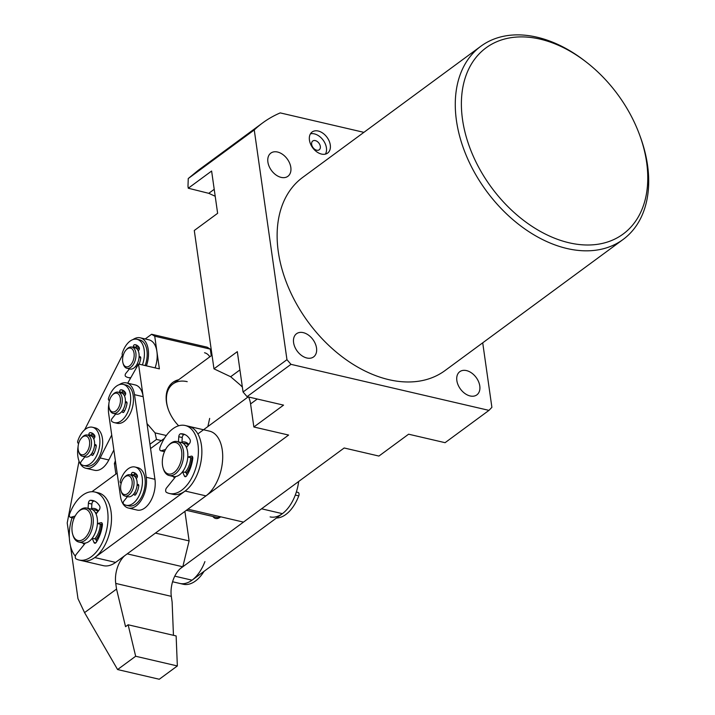 <?xml version="1.0" encoding="UTF-8"?>
<svg xmlns="http://www.w3.org/2000/svg" width="715" height="715" viewBox="0 0 715 715"><rect width="100%" height="100%" fill="white"/><g stroke="black" fill="none" stroke-linecap="round" stroke-linejoin="round"><path stroke-width="1.07" d="M540.075 39.119A115.607 78.4 53.6 0 0 462.525 119.548A115.607 78.4 53.6 0 0 569.069 242.778A115.607 78.4 53.6 0 0 639.246 133.937A115.607 78.4 53.6 0 0 586.425 62.187A115.607 78.4 53.6 0 0 540.075 39.119M639.246 133.937L639.853 135.573A119.968 81.358 -126.4 0 1 623.114 239.462A119.968 81.358 -126.4 0 1 567.031 248.525A119.968 81.358 -126.4 0 1 466.725 156.63A119.968 81.358 -126.4 0 1 480.873 46.234A119.968 81.358 -126.4 0 1 536.947 37.18A119.968 81.358 -126.4 0 1 585.04 61.115L586.425 62.187M321.509 154.074A13.085 8.875 53.6 0 0 327.622 153.09A13.085 8.875 53.6 0 0 329.168 141.043A13.085 8.875 53.6 0 0 318.22 131.024A13.085 8.875 53.6 0 0 312.106 132.007A13.085 8.875 53.6 0 0 310.56 144.055A13.085 8.875 53.6 0 0 321.509 154.074M325.397 154.118A13.085 8.875 53.6 0 0 324.53 142.312A13.085 8.875 53.6 0 0 314.35 133.875A13.085 8.875 53.6 0 0 310.462 133.83M316.673 150.204A5.452 3.7 53.6 0 0 319.221 149.792A5.452 3.7 53.6 0 0 319.864 144.77A5.452 3.7 53.6 0 0 315.306 140.596A5.452 3.7 53.6 0 0 312.759 141.007A5.452 3.7 53.6 0 0 312.115 146.03A5.452 3.7 53.6 0 0 316.673 150.204M480.873 46.234L302.713 177.383A119.968 81.358 53.6 0 0 288.574 287.77A119.968 81.358 53.6 0 0 388.88 379.674A119.968 81.358 53.6 0 0 444.962 370.611L623.114 239.462M277.554 152.027A14.398 9.76 -126.4 0 1 289.584 163.056A14.398 9.76 -126.4 0 1 287.895 176.301A14.398 9.76 -126.4 0 1 281.165 177.392A14.398 9.76 -126.4 0 1 269.126 166.363A14.398 9.76 -126.4 0 1 270.824 153.117A14.398 9.76 -126.4 0 1 277.554 152.027M303.258 332.636A14.398 9.76 -126.4 0 1 315.288 343.665A14.398 9.76 -126.4 0 1 313.599 356.91A14.398 9.76 -126.4 0 1 306.869 358.001A14.398 9.76 -126.4 0 1 294.83 346.972A14.398 9.76 -126.4 0 1 296.528 333.726A14.398 9.76 -126.4 0 1 303.258 332.636M466.511 370.602A14.398 9.76 -126.4 0 1 478.55 381.631A14.398 9.76 -126.4 0 1 476.851 394.877A14.398 9.76 -126.4 0 1 470.121 395.958A14.398 9.76 -126.4 0 1 458.092 384.938A14.398 9.76 -126.4 0 1 459.781 371.684A14.398 9.76 -126.4 0 1 466.511 370.602M254.254 129.951L286.956 359.681L290.978 364.337L247.077 396.646L243.064 391.999L237.317 351.646L213.973 368.833L194.283 230.498L217.628 213.311L211.613 171.037L188.268 188.224L187.991 186.302L188.251 178.536L254.254 129.951A187.589 127.216 -126.4 0 1 262.628 122.926A187.589 127.216 -126.4 0 1 280.235 112.898L363.89 132.347M290.978 364.337L488.971 410.374L491.893 407.344L482.714 342.816M488.971 410.374L445.079 442.683L408.605 434.202L378.914 456.063L344.174 447.983L243.484 522.111L187.902 509.187L288.601 435.06L253.861 426.989L250.581 403.93A23.997 16.275 53.6 0 0 248.65 397.013M242.367 387.128A23.997 16.275 53.6 0 0 240.026 384.777L230.659 376.733L213.973 368.833M188.268 188.224L208.762 193.327L215.206 196.259M262.628 122.926L198.296 170.286L188.251 178.536M253.861 426.989L283.551 405.128L247.077 396.646M243.064 391.999L286.956 359.681M197.867 433.925L248.168 396.897M181.95 442.058A18.76 10.805 103.1 0 1 188.778 444.426M188.411 444.918A17.446 10.055 -76.9 0 0 185.757 443.541L185.408 443.461A17.446 10.055 -76.9 0 0 183.228 443.363M91.583 508.579A18.76 10.805 103.1 0 1 98.411 510.957M98.044 511.44A17.446 10.055 -76.9 0 0 95.39 510.063L95.041 509.983A17.446 10.055 -76.9 0 0 92.861 509.884M75.37 556.216A34.901 20.1 103.1 0 1 69.739 542.024A34.901 20.1 103.1 0 1 72.063 517.705M168.293 445.633A16.141 9.295 -76.9 0 0 163.1 467.95A16.141 9.295 -76.9 0 0 174.103 472.49A16.141 9.295 -76.9 0 0 181.628 451.245A16.141 9.295 -76.9 0 0 170.054 444.06A16.141 9.295 -76.9 0 0 168.293 445.633L169.026 444.855A17.446 10.055 103.1 0 1 170.93 443.148A17.446 10.055 103.1 0 1 177.07 441.521A17.446 10.055 103.1 0 1 183.63 455.732A17.446 10.055 103.1 0 1 175.309 473.884A17.446 10.055 103.1 0 1 169.169 475.511L173.334 476.485A17.446 10.055 -76.9 0 0 179.474 474.858A17.446 10.055 103.1 0 1 175.747 476.539L166.497 487.988A2.619 1.51 -76.9 0 0 165.657 490.463A2.619 1.51 -76.9 0 0 166.425 492.358A34.901 20.1 -76.9 0 0 169.384 493.484A34.901 20.1 -76.9 0 0 181.664 490.231A34.901 20.1 -76.9 0 0 198.323 453.918A34.901 20.1 -76.9 0 0 185.194 425.497L188.662 426.301A34.901 20.1 103.1 0 1 201.791 454.722A34.901 20.1 103.1 0 1 185.131 491.035A34.901 20.1 -76.9 0 0 201.791 454.722A34.901 20.1 -76.9 0 0 188.662 426.301L209.504 431.145A34.901 20.1 103.1 0 1 222.633 459.575A34.901 20.1 103.1 0 1 205.974 495.879L115.607 562.401A34.901 20.1 103.1 0 1 103.326 565.654L82.484 560.81A34.901 20.1 -76.9 0 0 94.764 557.557A34.901 20.1 103.1 0 1 82.484 560.81L79.016 560.006A34.901 20.1 -76.9 0 0 91.297 556.753A34.901 20.1 -76.9 0 0 107.956 520.44A34.901 20.1 -76.9 0 0 94.827 492.018A34.901 20.1 -76.9 0 0 82.547 495.272A34.901 20.1 -76.9 0 0 69.65 513.844A2.619 1.51 -76.9 0 0 70.356 517.311A2.619 1.51 -76.9 0 0 70.839 517.294L75.164 516.024M101.682 524.149A18.76 10.805 103.1 0 1 96.06 540.004M84.334 544.356A18.76 10.805 103.1 0 1 82.583 542.917M192.049 457.627A18.76 10.805 103.1 0 1 186.427 473.482M174.701 477.834A18.76 10.805 103.1 0 1 172.95 476.396M169.384 493.484L172.851 494.288A34.901 20.1 -76.9 0 0 185.131 491.035L94.764 557.557A34.901 20.1 -76.9 0 0 111.424 521.253A34.901 20.1 -76.9 0 0 98.295 492.823L94.827 492.018M91.94 491.714L117.144 473.16M150.561 448.555L164.379 438.393M132.999 339.554A21.816 12.566 103.1 0 1 140.265 337.811L148.943 339.831A21.816 12.566 103.1 0 1 153.341 342.637A21.816 12.566 103.1 0 1 155.092 367.868M140.265 337.811A21.816 12.566 103.1 0 1 144.653 340.617A21.816 12.566 103.1 0 1 146.405 365.848M113.855 450.012L108.814 459.968A21.816 12.566 103.1 0 1 94.55 470.282L85.863 468.262A21.816 12.566 103.1 0 1 78.105 446.509M136.1 347.177A12.218 7.034 103.1 0 1 139.237 347.615M91.583 435.14A12.218 7.034 103.1 0 1 94.72 435.578M84.656 429.813L122.48 355.078M111.719 435.051L100.136 457.949A21.816 12.566 103.1 0 1 85.863 468.262M139.38 348.849A10.904 6.283 -76.9 0 0 138.835 348.679L138.487 348.598A10.904 6.283 -76.9 0 0 136.645 348.634M94.863 436.811A10.904 6.283 -76.9 0 0 94.317 436.642L93.969 436.561A10.904 6.283 -76.9 0 0 92.128 436.588M134.125 474.903A12.218 7.034 103.1 0 1 137.262 475.341M137.405 476.574A10.904 6.283 -76.9 0 0 136.86 476.404L136.511 476.324A10.904 6.283 -76.9 0 0 134.67 476.36M122.372 392.285A12.218 7.034 103.1 0 1 125.5 392.723M125.643 393.956A10.904 6.283 -76.9 0 0 125.098 393.786L124.75 393.706A10.904 6.283 -76.9 0 0 122.917 393.742M108.886 403.653A21.816 12.566 -76.9 0 0 108.68 413.672L120.442 496.29A21.816 12.566 -76.9 0 0 128.405 508.034A21.816 12.566 -76.9 0 0 136.082 505.997A21.816 12.566 -76.9 0 0 146.253 477.28L134.5 394.662A21.816 12.566 -76.9 0 0 126.528 382.918A21.816 12.566 -76.9 0 0 119.262 384.661M128.405 508.034L137.092 510.054A21.816 12.566 -76.9 0 0 144.77 508.016A21.816 12.566 -76.9 0 0 154.941 479.3L143.179 396.682A21.816 12.566 -76.9 0 0 135.215 384.938L126.528 382.918M178.661 425.783A31.844 21.593 -126.4 0 1 168.49 409.927A31.844 21.593 -126.4 0 1 178.643 379.763M187.214 381.667A30.539 20.708 53.6 0 0 172.932 383.973A30.539 20.708 53.6 0 0 168.579 410.169M207.877 426.56L209.674 418.4M127.69 383.195L138.531 364.024L147.013 423.584L155.048 432.879L166.327 435.507M210.308 349.126L154.726 336.202L151.598 334.262L207.171 347.186L210.308 349.126L211.247 355.766M138.531 364.024L159.374 368.869L154.726 336.202M161.411 440.574L156.487 439.43L149.953 444.247M145.208 338.964L151.598 334.262M155.048 432.879L156.487 439.43M79.687 510.582A16.141 9.295 -76.9 0 0 77.926 512.154A16.141 9.295 -76.9 0 0 72.733 534.471A16.141 9.295 -76.9 0 0 83.735 539.012A16.141 9.295 -76.9 0 0 91.261 517.767A16.141 9.295 -76.9 0 0 79.687 510.582M77.926 512.154L78.659 511.377A17.446 10.055 103.1 0 1 80.563 509.67A17.446 10.055 103.1 0 1 86.703 508.043A17.446 10.055 103.1 0 1 93.263 522.254A17.446 10.055 103.1 0 1 84.942 540.415A17.446 10.055 103.1 0 1 78.802 542.033A17.446 10.055 103.1 0 1 73.046 535.499L72.733 534.471M78.802 542.033L82.967 543.007A17.446 10.055 -76.9 0 0 89.107 541.38A17.446 10.055 -76.9 0 0 97.437 523.228A17.446 10.055 -76.9 0 0 90.868 509.017L86.703 508.043M95.953 539.762A17.446 10.055 -76.9 0 0 101.602 524.167M97.937 511.582A17.446 10.055 -76.9 0 0 95.041 509.983M94.729 538.869A15.265 8.795 -76.9 0 0 100.306 524.202M96.713 513.182A15.265 8.795 -76.9 0 0 95.149 512.289M115.848 411.009A9.599 5.523 -76.9 0 0 120.326 398.371A9.599 5.523 -76.9 0 0 113.435 394.099A9.599 5.523 -76.9 0 0 112.389 395.038A9.599 5.523 -76.9 0 0 109.306 408.301A9.599 5.523 -76.9 0 0 115.848 411.009M112.389 395.038L113.122 394.251A10.904 6.283 103.1 0 1 114.32 393.187A10.904 6.283 103.1 0 1 118.154 392.169A10.904 6.283 103.1 0 1 122.256 401.052A10.904 6.283 103.1 0 1 117.054 412.403A10.904 6.283 103.1 0 1 113.211 413.413A10.904 6.283 103.1 0 1 109.618 409.329L109.306 408.301M113.211 413.413L116.339 414.146A10.904 6.283 -76.9 0 0 120.174 413.127A10.904 6.283 -76.9 0 0 125.384 401.776A10.904 6.283 -76.9 0 0 121.282 392.901L118.154 392.169M125.634 394.036A10.904 6.283 -76.9 0 0 124.75 393.706M129.576 365.892A9.599 5.523 -76.9 0 0 134.054 353.264A9.599 5.523 -76.9 0 0 127.172 348.992A9.599 5.523 -76.9 0 0 126.126 349.93A9.599 5.523 -76.9 0 0 123.034 363.193A9.599 5.523 -76.9 0 0 129.576 365.892M126.126 349.93L126.859 349.143A10.904 6.283 103.1 0 1 128.048 348.08A10.904 6.283 103.1 0 1 131.882 347.061A10.904 6.283 103.1 0 1 135.984 355.945A10.904 6.283 103.1 0 1 130.782 367.296A10.904 6.283 103.1 0 1 126.948 368.305A10.904 6.283 103.1 0 1 123.355 364.221L123.034 363.193M126.948 368.305L130.067 369.038A10.904 6.283 -76.9 0 0 133.911 368.019A10.904 6.283 -76.9 0 0 139.112 356.669A10.904 6.283 -76.9 0 0 135.01 347.785L131.882 347.061M139.371 348.929A10.904 6.283 -76.9 0 0 138.487 348.598M124.624 555.77A21.816 12.566 -76.9 0 0 115.741 583.422L116.545 589.08L84.558 612.621L77.98 598.67L70.463 545.822M184.211 511.904L185.006 512.092L189.109 540.915L182.799 566.78A21.816 12.566 -76.9 0 0 181.494 567.63A21.816 12.566 -76.9 0 0 171.314 596.346L172.118 602.003L173.459 635.322M79.034 461.148L67.219 522.96L69.346 537.957M115.884 474.09L114.382 463.543L115.374 460.746M185.006 512.092L184.577 511.636M177.347 665.951L135.662 656.254L117.591 669.553L159.275 679.25L177.347 665.951L176.14 635.939L128.128 624.776L135.662 656.254M189.109 540.915L155.432 533.086M114.382 463.543L115.821 463.883M117.591 669.553L84.558 612.621M116.545 589.08L125.545 626.68L128.128 624.776M182.799 566.78L127.225 553.857M220.64 516.802A12.218 7.034 103.1 0 1 212.891 516.48M186.374 510.313L217.02 517.437A10.904 6.283 -76.9 0 0 220.39 516.739M204.919 561.597A34.901 20.1 103.1 0 1 192.031 580.178A34.901 20.1 103.1 0 1 179.751 583.431A34.901 20.1 -76.9 0 0 192.031 580.178L282.398 513.656A34.901 20.1 -76.9 0 0 298.673 481.481M180.198 568.693L261.556 508.803L282.398 513.656A34.901 20.1 103.1 0 1 270.118 516.9M209.835 356.803A21.816 12.566 -76.9 0 0 204.526 352.754M169.169 475.511A17.446 10.055 103.1 0 1 163.413 468.977L163.1 467.95M186.32 473.241A17.446 10.055 -76.9 0 0 191.969 457.645M188.304 445.052A17.446 10.055 -76.9 0 0 185.408 443.461M185.096 472.347A15.265 8.795 -76.9 0 0 190.673 457.68M187.08 446.661A15.265 8.795 -76.9 0 0 185.516 445.767M187.107 475.073L186.034 472.561L182.557 471.757A17.446 10.055 103.1 0 1 179.474 474.858A17.446 10.055 -76.9 0 0 187.804 456.706A17.446 10.055 -76.9 0 0 181.235 442.487L177.07 441.521M125.197 476.717A9.599 5.523 -76.9 0 0 124.151 477.656A9.599 5.523 -76.9 0 0 121.067 490.919A9.599 5.523 -76.9 0 0 127.601 493.627A9.599 5.523 -76.9 0 0 132.078 480.989A9.599 5.523 -76.9 0 0 125.197 476.717M124.151 477.656L124.884 476.869A10.904 6.283 103.1 0 1 126.072 475.806A10.904 6.283 103.1 0 1 129.916 474.787A10.904 6.283 103.1 0 1 134.018 483.671A10.904 6.283 103.1 0 1 128.807 495.021A10.904 6.283 103.1 0 1 124.973 496.031A10.904 6.283 103.1 0 1 121.38 491.947L121.067 490.919M124.973 496.031L128.101 496.764A10.904 6.283 -76.9 0 0 131.935 495.745A10.904 6.283 -76.9 0 0 137.137 484.395A10.904 6.283 -76.9 0 0 133.035 475.52L129.916 474.787M137.396 476.655A10.904 6.283 -76.9 0 0 136.511 476.324M85.058 453.855A9.599 5.523 -76.9 0 0 89.536 441.218A9.599 5.523 -76.9 0 0 82.654 436.945A9.599 5.523 -76.9 0 0 81.608 437.884A9.599 5.523 -76.9 0 0 78.516 451.156A9.599 5.523 -76.9 0 0 85.058 453.855M81.608 437.884L82.341 437.106A10.904 6.283 103.1 0 1 83.53 436.034A10.904 6.283 103.1 0 1 87.364 435.024A10.904 6.283 103.1 0 1 91.475 443.908A10.904 6.283 103.1 0 1 86.265 455.249A10.904 6.283 103.1 0 1 82.431 456.268A10.904 6.283 103.1 0 1 78.838 452.184L78.516 451.156M82.431 456.268L85.559 456.992A10.904 6.283 -76.9 0 0 89.393 455.982A10.904 6.283 -76.9 0 0 94.595 444.632A10.904 6.283 -76.9 0 0 90.492 435.748L87.364 435.024M94.854 436.883A10.904 6.283 -76.9 0 0 93.969 436.561M93.737 453.855L92.128 452.845M84.933 456.849L81.206 461.47A1.743 1.001 -76.9 0 0 81.081 464.33A19.627 11.306 -76.9 0 0 83.575 465.492L86.354 466.135A19.627 11.306 -76.9 0 0 93.263 464.312A19.627 11.306 -76.9 0 0 102.638 443.89A19.627 11.306 -76.9 0 0 95.247 427.901L92.467 427.248A19.627 11.306 -76.9 0 0 85.568 429.08A19.627 11.306 -76.9 0 0 77.774 441.066A1.743 1.001 -76.9 0 0 78.293 443.237A1.743 1.001 -76.9 0 0 78.605 443.229L78.722 443.193M83.575 465.492A19.627 11.306 -76.9 0 0 90.483 463.66A19.627 11.306 -76.9 0 0 99.859 443.237A19.627 11.306 -76.9 0 0 92.467 427.248M94.586 444.819L95.301 444.65A1.743 1.001 103.1 0 1 95.578 444.65A1.743 1.001 103.1 0 1 96.212 446.348A13.96 8.044 103.1 0 1 93.245 454.713A1.743 1.001 103.1 0 1 92.807 455.214A1.743 1.001 103.1 0 1 92.199 455.375A1.743 1.001 103.1 0 1 91.681 454.874L91.323 454.043M96.239 445.731L94.532 445.427M88.749 435.346L88.794 434.613A1.743 1.001 103.1 0 1 90.108 432.655A13.96 8.044 103.1 0 1 91.189 432.772A13.96 8.044 103.1 0 1 94.666 435.48A1.743 1.001 103.1 0 1 94.362 438.072L93.737 438.885M91.511 436.159L91.574 435.265A1.743 1.001 103.1 0 1 92.601 433.362M137.879 365.177L136.645 364.891M145.163 365.562A19.627 11.306 -76.9 0 0 139.765 339.938L136.985 339.294A19.627 11.306 -76.9 0 0 130.076 341.118A19.627 11.306 -76.9 0 0 122.292 353.103A1.743 1.001 -76.9 0 0 122.81 355.275A1.743 1.001 -76.9 0 0 123.123 355.266L123.239 355.23M142.383 364.918A19.627 11.306 -76.9 0 0 136.985 339.294M129.451 368.895L125.724 373.507A1.743 1.001 -76.9 0 0 125.599 376.376A19.627 11.306 -76.9 0 0 128.092 377.529A19.627 11.306 -76.9 0 0 130.863 377.592M136.628 367.385A1.743 1.001 103.1 0 1 136.199 366.911L135.841 366.08M139.103 356.865L139.818 356.696A1.743 1.001 103.1 0 1 140.095 356.687A1.743 1.001 103.1 0 1 140.73 358.385A13.96 8.044 103.1 0 1 139.094 364.149M140.757 357.777L139.05 357.464M133.267 347.383L133.312 346.659A1.743 1.001 103.1 0 1 134.626 344.693A13.96 8.044 103.1 0 1 135.707 344.818A13.96 8.044 103.1 0 1 139.184 347.526A1.743 1.001 103.1 0 1 138.88 350.109L138.254 350.922M136.029 348.196L136.091 347.302A1.743 1.001 103.1 0 1 137.119 345.399M124.526 411L122.917 409.999M115.723 414.003L111.987 418.615A1.743 1.001 -76.9 0 0 111.871 421.484A19.627 11.306 -76.9 0 0 114.364 422.645L117.144 423.289A19.627 11.306 -76.9 0 0 124.053 421.457A19.627 11.306 -76.9 0 0 133.419 401.035A19.627 11.306 -76.9 0 0 126.037 385.045L123.257 384.402A19.627 11.306 -76.9 0 0 116.348 386.225A19.627 11.306 -76.9 0 0 108.555 398.219A1.743 1.001 -76.9 0 0 109.073 400.382A1.743 1.001 -76.9 0 0 109.395 400.373L109.511 400.337M114.364 422.645A19.627 11.306 -76.9 0 0 121.273 420.813A19.627 11.306 -76.9 0 0 130.639 400.391A19.627 11.306 -76.9 0 0 123.257 384.402M125.375 401.973L126.081 401.803A1.743 1.001 103.1 0 1 126.367 401.803A1.743 1.001 103.1 0 1 126.993 403.492A13.96 8.044 103.1 0 1 124.026 411.867A1.743 1.001 103.1 0 1 123.597 412.358A1.743 1.001 103.1 0 1 122.98 412.519A1.743 1.001 103.1 0 1 122.462 412.019L122.104 411.188M127.02 402.885L125.322 402.572M119.53 392.49L119.584 391.766A1.743 1.001 103.1 0 1 120.889 389.8A13.96 8.044 103.1 0 1 121.97 389.925A13.96 8.044 103.1 0 1 125.447 392.633A1.743 1.001 103.1 0 1 125.143 395.216L124.526 396.03M122.301 393.304L122.354 392.41A1.743 1.001 103.1 0 1 123.391 390.506M136.288 493.618L134.67 492.617M127.476 496.621L123.749 501.233A1.743 1.001 -76.9 0 0 123.624 504.102A19.627 11.306 -76.9 0 0 126.126 505.264L128.897 505.907A19.627 11.306 -76.9 0 0 135.805 504.075A19.627 11.306 -76.9 0 0 145.181 483.653A19.627 11.306 -76.9 0 0 137.789 467.664L135.019 467.02A19.627 11.306 -76.9 0 0 128.11 468.843A19.627 11.306 -76.9 0 0 120.317 480.838A1.743 1.001 -76.9 0 0 120.835 483A1.743 1.001 -76.9 0 0 121.157 482.991L121.273 482.956M126.126 505.264A19.627 11.306 -76.9 0 0 133.026 503.432A19.627 11.306 -76.9 0 0 142.401 483.009A19.627 11.306 -76.9 0 0 135.019 467.02M137.128 484.591L137.843 484.421A1.743 1.001 103.1 0 1 138.129 484.421A1.743 1.001 103.1 0 1 138.755 486.111A13.96 8.044 103.1 0 1 135.787 494.485A1.743 1.001 103.1 0 1 135.358 494.977A1.743 1.001 103.1 0 1 134.742 495.138A1.743 1.001 103.1 0 1 134.223 494.637L133.866 493.806M138.781 485.503L137.083 485.19M131.292 475.109L131.337 474.385A1.743 1.001 103.1 0 1 132.65 472.418A13.96 8.044 103.1 0 1 133.732 472.544A13.96 8.044 103.1 0 1 137.209 475.252A1.743 1.001 103.1 0 1 136.905 477.834L136.288 478.648M134.062 475.922L134.116 475.028A1.743 1.001 103.1 0 1 135.144 473.124M204.034 571.339A34.901 20.1 103.1 0 1 195.499 580.982A34.901 20.1 103.1 0 1 183.219 584.235L172.583 581.76M296.35 492.018L298.057 492.421A2.619 1.51 103.1 0 1 298.763 495.879A34.901 20.1 103.1 0 1 285.866 514.46A34.901 20.1 103.1 0 1 276.473 518.018M298.763 495.879L295.286 495.075A34.901 20.1 103.1 0 1 282.398 513.656M185.194 425.497A34.901 20.1 -76.9 0 0 172.914 428.75A34.901 20.1 -76.9 0 0 160.017 447.322A2.619 1.51 -76.9 0 0 160.723 450.79A2.619 1.51 -76.9 0 0 161.206 450.763L165.531 449.503M192.737 457.466L191.254 457.815L187.786 457.01L191.37 456.161A2.619 1.51 103.1 0 1 191.799 456.152A2.619 1.51 103.1 0 1 192.755 458.619A26.178 15.078 103.1 0 1 186.669 475.779A2.619 1.51 103.1 0 1 186.061 476.458A2.619 1.51 103.1 0 1 185.14 476.699A2.619 1.51 103.1 0 1 184.363 475.949L182.557 471.757M178.437 441.843L178.777 436.722A2.619 1.51 103.1 0 1 180.689 433.782A26.178 15.078 103.1 0 1 183.219 433.996A26.178 15.078 103.1 0 1 190.038 439.582A2.619 1.51 103.1 0 1 189.555 443.416L186.436 447.51A17.446 10.055 103.1 0 1 187.786 457.01M181.914 442.692L182.254 437.526A2.619 1.51 103.1 0 1 184.166 434.586A26.178 15.078 103.1 0 1 184.908 434.577M160.723 450.79L164.191 451.594A2.619 1.51 -76.9 0 0 164.513 451.612M96.74 541.595L95.667 539.083L92.19 538.279A17.446 10.055 103.1 0 1 89.107 541.38A17.446 10.055 103.1 0 1 85.38 543.069L76.13 554.509A2.619 1.51 -76.9 0 0 75.29 556.985A2.619 1.51 -76.9 0 0 76.058 558.88A34.901 20.1 -76.9 0 0 79.016 560.006M102.37 523.988L100.886 524.336L97.419 523.532L101.003 522.683A2.619 1.51 103.1 0 1 101.432 522.674A2.619 1.51 103.1 0 1 102.388 525.141A26.178 15.078 103.1 0 1 96.302 542.301A2.619 1.51 103.1 0 1 95.694 542.98A2.619 1.51 103.1 0 1 94.773 543.221A2.619 1.51 103.1 0 1 93.996 542.471L92.19 538.279M88.07 508.365L88.41 503.244A2.619 1.51 103.1 0 1 90.322 500.303A26.178 15.078 103.1 0 1 92.852 500.518A26.178 15.078 103.1 0 1 99.671 506.104A2.619 1.51 103.1 0 1 99.188 509.938L96.069 514.031A17.446 10.055 103.1 0 1 97.419 523.532M91.547 509.214L91.886 504.048A2.619 1.51 103.1 0 1 93.799 501.108A26.178 15.078 103.1 0 1 94.541 501.099M70.356 517.311L73.824 518.116A2.619 1.51 -76.9 0 0 74.145 518.134M239.918 369.923L230.659 376.733M257.257 399.015L250.581 403.93M214.214 189.314L208.762 193.327M115.607 562.401L94.764 557.557M205.974 495.879L185.131 491.035M108.814 459.968L100.136 457.949M146.253 477.28L154.941 479.3M134.5 394.662L143.179 396.682M171.314 596.346L115.741 583.422M174.773 576.165L192.031 580.178M92.887 455.151L91.681 454.874M95.837 444.775L95.301 444.65M92.208 433.147L90.108 432.655M91.574 435.265L88.794 434.613M136.815 367.054L136.199 366.911M140.355 356.821L139.818 356.696M136.726 345.184L134.626 344.693M136.091 347.302L133.312 346.659M123.668 412.305L122.462 412.019M126.618 401.928L126.081 401.803M122.998 390.292L120.889 389.8M122.354 392.41L119.584 391.766M135.43 494.923L134.223 494.637M138.379 484.547L137.843 484.421M134.751 472.91L132.65 472.418M134.116 475.028L131.337 474.385M186.168 476.369L184.363 475.949M192.174 456.349L191.37 456.161M184.166 434.586L180.689 433.782M182.254 437.526L178.777 436.722M164.539 451.54L161.206 450.763M95.801 542.891L93.996 542.471M101.807 522.871L101.003 522.683M93.799 501.108L90.322 500.303M91.886 504.048L88.41 503.244M74.172 518.062L70.839 517.294M172.932 383.973L212.024 355.194M211.032 354.274L211.926 354.479M130.568 378.11L128.092 377.529"/></g></svg>
